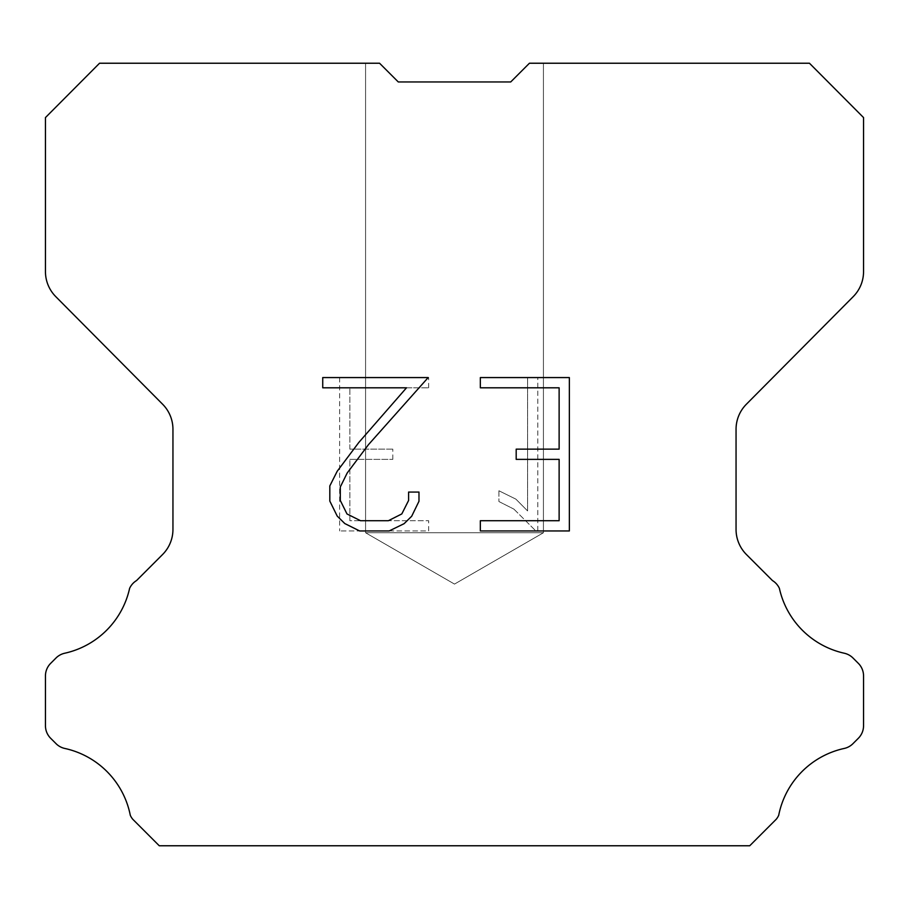 <?xml version="1.0" encoding="UTF-8"?>
<svg xmlns="http://www.w3.org/2000/svg" width="909" height="909" viewBox="0 0 909 909"><rect width="100%" height="100%" fill="white"/><g stroke="black" fill="none" stroke-linecap="round" stroke-linejoin="round"><path stroke-width="0.68" stroke-dasharray="4.54 3.41" d="M543.423 532.754L365.577 532.754L365.577 63.232L379.564 63.232L398.278 81.946L379.564 63.232L398.278 81.946L379.564 63.232L398.278 81.946L379.564 63.232L398.278 81.946L379.564 63.232L398.278 81.946L379.564 63.232L398.278 81.946L379.564 63.232L398.278 81.946L379.564 63.232L398.278 81.946L379.564 63.232L398.278 81.946L379.564 63.232L398.278 81.946L379.564 63.232L398.278 81.946L379.564 63.232L398.278 81.946L379.564 63.232L398.278 81.946L379.564 63.232L398.278 81.946L379.564 63.232L398.278 81.946L379.564 63.232L398.278 81.946L379.564 63.232L398.278 81.946L379.564 63.232L398.278 81.946L379.564 63.232L398.278 81.946L379.564 63.232L398.278 81.946L379.564 63.232L398.278 81.946L379.564 63.232L398.278 81.946L379.564 63.232L398.278 81.946L379.564 63.232L398.278 81.946L379.564 63.232L398.278 81.946L379.564 63.232L398.278 81.946L379.564 63.232L398.278 81.946L379.564 63.232L398.278 81.946L379.564 63.232L398.278 81.946L379.564 63.232L398.278 81.946L379.564 63.232L398.278 81.946L379.564 63.232L398.278 81.946L379.564 63.232L398.278 81.946L379.564 63.232L398.278 81.946L379.564 63.232L398.278 81.946L379.564 63.232L398.278 81.946L379.564 63.232L398.278 81.946L379.564 63.232L398.278 81.946L379.564 63.232L398.278 81.946L379.564 63.232L398.278 81.946L379.564 63.232L398.278 81.946L379.564 63.232L398.278 81.946L379.564 63.232L398.278 81.946L379.564 63.232L398.278 81.946L379.564 63.232L99.547 63.232L45.45 117.579L45.45 271.575A35.565 35.565 0 0 0 55.779 296.641L162.62 404.232A35.565 35.565 0 0 1 172.949 429.287L172.949 529.424A35.565 35.565 0 0 1 162.529 554.57L136.555 580.556A17.782 17.782 0 0 0 129.612 588.35A85.366 85.366 0 0 1 64.721 653.23A17.782 17.782 0 0 0 55.994 658.014L50.654 663.354A17.782 17.782 0 0 0 45.45 675.921L45.45 725.7A17.782 17.782 0 0 0 50.654 738.278L56.494 744.107A17.782 17.782 0 0 0 65.153 748.527A85.366 85.366 0 0 1 130.294 815.282A17.135 17.135 0 0 0 132.748 819.248L159.268 845.768L749.732 845.768L776.252 819.248A17.135 17.135 0 0 0 778.706 815.282A85.366 85.366 0 0 1 843.847 748.527A17.782 17.782 0 0 0 852.506 744.107L858.346 738.278A17.782 17.782 0 0 0 863.55 725.7L863.55 675.921A17.782 17.782 0 0 0 858.346 663.354L853.006 658.014A17.782 17.782 0 0 0 844.279 653.23A85.366 85.366 0 0 1 779.388 588.35A17.782 17.782 0 0 0 772.445 580.556L746.471 554.57A35.565 35.565 0 0 1 736.051 529.424L736.051 429.287A35.565 35.565 0 0 1 746.38 404.232L853.221 296.641A35.565 35.565 0 0 0 863.55 271.575L863.55 117.579L809.453 63.232L529.436 63.232L543.423 63.232L543.423 532.754L454.5 584.089L365.577 532.754L365.577 63.232L379.564 63.232L365.577 63.232L379.564 63.232L365.577 63.232L379.564 63.232L365.577 63.232L379.564 63.232L365.577 63.232L379.564 63.232L365.577 63.232L379.564 63.232L365.577 63.232L379.564 63.232L365.577 63.232L379.564 63.232L365.577 63.232L379.564 63.232L365.577 63.232L379.564 63.232L365.577 63.232L379.564 63.232L365.577 63.232L379.564 63.232L365.577 63.232L379.564 63.232L365.577 63.232L379.564 63.232L365.577 63.232L379.564 63.232L365.577 63.232L379.564 63.232L365.577 63.232L379.564 63.232L365.577 63.232L379.564 63.232L365.577 63.232L379.564 63.232L365.577 63.232L379.564 63.232L365.577 63.232L379.564 63.232L365.577 63.232L379.564 63.232L365.577 63.232L379.564 63.232L365.577 63.232L379.564 63.232L365.577 63.232L379.564 63.232L365.577 63.232L379.564 63.232L365.577 63.232L379.564 63.232L365.577 63.232L379.564 63.232L365.577 63.232L379.564 63.232L365.577 63.232L379.564 63.232L365.577 63.232L379.564 63.232L365.577 63.232L379.564 63.232L365.577 63.232L379.564 63.232L365.577 63.232L379.564 63.232L365.577 63.232L379.564 63.232L365.577 63.232L379.564 63.232L365.577 63.232L379.564 63.232L365.577 63.232L379.564 63.232L365.577 63.232L379.564 63.232L365.577 63.232L379.564 63.232L365.577 63.232L379.564 63.232L365.577 63.232L379.564 63.232L365.577 63.232L379.564 63.232L365.577 63.232L365.577 532.754L365.577 63.232L365.577 532.754L365.577 63.232L365.577 532.754L365.577 63.232L365.577 532.754L365.577 63.232L365.577 532.754L365.577 63.232L365.577 532.754L365.577 63.232L365.577 532.754L365.577 63.232L365.577 532.754L365.577 63.232L365.577 532.754L365.577 63.232L365.577 532.754L365.577 63.232L365.577 532.754L365.577 63.232L365.577 532.754L365.577 63.232L365.577 532.754L365.577 63.232L365.577 532.754L365.577 63.232L365.577 532.754L365.577 63.232L365.577 532.754L365.577 63.232L365.577 532.754L365.577 63.232L365.577 532.754L365.577 63.232L365.577 532.754L365.577 63.232L365.577 532.754L365.577 63.232L365.577 532.754L365.577 63.232L379.564 63.232L398.278 81.946L510.722 81.946L529.436 63.232L543.423 63.232L543.423 532.754L365.577 532.754L543.423 532.754L454.5 584.089L365.577 532.754L543.423 532.754L365.577 532.754L543.423 532.754L454.5 584.089L365.577 532.754L543.423 532.754L365.577 532.754L543.423 532.754L454.5 584.089L365.577 532.754L543.423 532.754L365.577 532.754L543.423 532.754L454.5 584.089L365.577 532.754L543.423 532.754L365.577 532.754L543.423 532.754L454.5 584.089L365.577 532.754L543.423 532.754L365.577 532.754L543.423 532.754L454.5 584.089L365.577 532.754L543.423 532.754L365.577 532.754L543.423 532.754L454.5 584.089L365.577 532.754L543.423 532.754L365.577 532.754L543.423 532.754L454.5 584.089L365.577 532.754L543.423 532.754L365.577 532.754L543.423 532.754L454.5 584.089L365.577 532.754L543.423 532.754L365.577 532.754L543.423 532.754L454.5 584.089L365.577 532.754L543.423 532.754L365.577 532.754L543.423 532.754L454.5 584.089L365.577 532.754L543.423 532.754L365.577 532.754L543.423 532.754L454.5 584.089L365.577 532.754L543.423 532.754L365.577 532.754L543.423 532.754L454.5 584.089L365.577 532.754L543.423 532.754L365.577 532.754L543.423 532.754L454.5 584.089L365.577 532.754L543.423 532.754L365.577 532.754L543.423 532.754L454.5 584.089L365.577 532.754L543.423 532.754L365.577 532.754L543.423 532.754L454.5 584.089L365.577 532.754L543.423 532.754L365.577 532.754L543.423 532.754L454.5 584.089L365.577 532.754L543.423 532.754L365.577 532.754L543.423 532.754L454.5 584.089L365.577 532.754L543.423 532.754L365.577 532.754L543.423 532.754L454.5 584.089L365.577 532.754L543.423 532.754L365.577 532.754L543.423 532.754L454.5 584.089L365.577 532.754L543.423 532.754L365.577 532.754L543.423 532.754L454.5 584.089L365.577 532.754L543.423 532.754L365.577 532.754L543.423 532.754L454.5 584.089L365.577 532.754L543.423 532.754L365.577 532.754L454.5 584.089L365.577 532.754L543.423 532.754L454.5 584.089L365.577 532.754L543.423 532.754L454.5 584.089L365.577 532.754L543.423 532.754L454.5 584.089L365.577 532.754L543.423 532.754L454.5 584.089L365.577 532.754L543.423 532.754L454.5 584.089L365.577 532.754L543.423 532.754L454.5 584.089L365.577 532.754L543.423 532.754L454.5 584.089L365.577 532.754L543.423 532.754L454.5 584.089L365.577 532.754L543.423 532.754L454.5 584.089L365.577 532.754L543.423 532.754L454.5 584.089L365.577 532.754L543.423 532.754L454.5 584.089L365.577 532.754L543.423 532.754L454.5 584.089L365.577 532.754L543.423 532.754L454.5 584.089L365.577 532.754L543.423 532.754L454.5 584.089L365.577 532.754L543.423 532.754L454.5 584.089L365.577 532.754L543.423 532.754L454.5 584.089L365.577 532.754L543.423 532.754L454.5 584.089L365.577 532.754L543.423 532.754L454.5 584.089L365.577 532.754L543.423 532.754L454.5 584.089L365.577 532.754L543.423 532.754L454.5 584.089L543.423 532.754L543.423 63.232L543.423 532.754M510.722 81.946L529.436 63.232L543.423 63.232L529.436 63.232L543.423 63.232L529.436 63.232L543.423 63.232L529.436 63.232L543.423 63.232L529.436 63.232L543.423 63.232L529.436 63.232L543.423 63.232L529.436 63.232L543.423 63.232L529.436 63.232L543.423 63.232L529.436 63.232L543.423 63.232L529.436 63.232L543.423 63.232L529.436 63.232L543.423 63.232L529.436 63.232L543.423 63.232L529.436 63.232L543.423 63.232L529.436 63.232L543.423 63.232L529.436 63.232L543.423 63.232L529.436 63.232L543.423 63.232L529.436 63.232L543.423 63.232L529.436 63.232L543.423 63.232L529.436 63.232L543.423 63.232L529.436 63.232L543.423 63.232L529.436 63.232L543.423 63.232L529.436 63.232L543.423 63.232L529.436 63.232L543.423 63.232L529.436 63.232L543.423 63.232L529.436 63.232L543.423 63.232L529.436 63.232L543.423 63.232L529.436 63.232L543.423 63.232L529.436 63.232L543.423 63.232L529.436 63.232L543.423 63.232L529.436 63.232L543.423 63.232L529.436 63.232L543.423 63.232L529.436 63.232L543.423 63.232L529.436 63.232L543.423 63.232L529.436 63.232L543.423 63.232L529.436 63.232L543.423 63.232L529.436 63.232L543.423 63.232L529.436 63.232L543.423 63.232L529.436 63.232L543.423 63.232L529.436 63.232L543.423 63.232L529.436 63.232L543.423 63.232L529.436 63.232L543.423 63.232L529.436 63.232L543.423 63.232L529.436 63.232L510.722 81.946L529.436 63.232L510.722 81.946L529.436 63.232L510.722 81.946L529.436 63.232L510.722 81.946L529.436 63.232L510.722 81.946L529.436 63.232L510.722 81.946L529.436 63.232L510.722 81.946L529.436 63.232L510.722 81.946L529.436 63.232L510.722 81.946L529.436 63.232L510.722 81.946L529.436 63.232L510.722 81.946L529.436 63.232L510.722 81.946L529.436 63.232L510.722 81.946L529.436 63.232L510.722 81.946L529.436 63.232L510.722 81.946L529.436 63.232L510.722 81.946L529.436 63.232L510.722 81.946L529.436 63.232L510.722 81.946L529.436 63.232L510.722 81.946L529.436 63.232L510.722 81.946L529.436 63.232L510.722 81.946L529.436 63.232L510.722 81.946L529.436 63.232L510.722 81.946L529.436 63.232L510.722 81.946L529.436 63.232L510.722 81.946L529.436 63.232L510.722 81.946L529.436 63.232L510.722 81.946L529.436 63.232L510.722 81.946L529.436 63.232L510.722 81.946L529.436 63.232L510.722 81.946L529.436 63.232L510.722 81.946L529.436 63.232L510.722 81.946L529.436 63.232L510.722 81.946L529.436 63.232L510.722 81.946L529.436 63.232L510.722 81.946L529.436 63.232L510.722 81.946L529.436 63.232L510.722 81.946L529.436 63.232L510.722 81.946L529.436 63.232L510.722 81.946L529.436 63.232L510.722 81.946L529.436 63.232L510.722 81.946L529.436 63.232L510.722 81.946L529.436 63.232L510.722 81.946L398.278 81.946L510.722 81.946L398.278 81.946L510.722 81.946L398.278 81.946L510.722 81.946L398.278 81.946L510.722 81.946L398.278 81.946L510.722 81.946L398.278 81.946L510.722 81.946L398.278 81.946L510.722 81.946L398.278 81.946L510.722 81.946L398.278 81.946L510.722 81.946L398.278 81.946L510.722 81.946L398.278 81.946L510.722 81.946L398.278 81.946L510.722 81.946L398.278 81.946L510.722 81.946L398.278 81.946L510.722 81.946L398.278 81.946L510.722 81.946L398.278 81.946L510.722 81.946L398.278 81.946L510.722 81.946L398.278 81.946L510.722 81.946L398.278 81.946L510.722 81.946L398.278 81.946L510.722 81.946L398.278 81.946L510.722 81.946L398.278 81.946L510.722 81.946L529.436 63.232L510.722 81.946M559.126 459.375L559.126 520.732L480.338 520.732L480.338 530.958L569.352 530.958L569.352 377.576L480.338 377.576L480.338 387.802L559.126 387.802L559.126 449.148L516.187 449.148L516.187 459.375L559.126 459.375M418.981 501.257L418.981 492.064L408.596 492.064L408.596 500.461L401.812 513.926L388.325 520.732L360.566 520.732L346.988 513.949L340.296 500.461L340.296 486.997L347.193 472.998L368.463 444.66L428.173 377.576L322.729 377.576L322.729 387.802L406.505 387.802L358.873 442.399L337.205 471.248L329.819 485.917L329.819 501.098L337.205 516.073L344.795 523.561L359.669 530.958L389.132 530.958L404.107 523.675L411.697 516.232L418.981 501.257M349.874 520.732L349.874 459.375L349.874 520.732L428.662 520.732L349.874 520.732M349.874 459.375L392.813 459.375L349.874 459.375M392.813 459.375L392.813 449.148L392.813 459.375M392.813 449.148L349.874 449.148L392.813 449.148M349.874 449.148L349.874 387.802L349.874 449.148M349.874 387.802L428.662 387.802L349.874 387.802M428.662 387.802L428.662 377.576L428.662 387.802M428.662 530.958L428.662 520.732L428.662 530.958L339.648 530.958L428.662 530.958M339.648 377.576L339.648 530.958L339.648 377.576L428.662 377.576L339.648 377.576M498.927 490.769L498.927 501.541L498.927 490.769L515.903 499.143L498.927 490.769M498.927 501.541L513.903 509.12L498.927 501.541M513.903 509.12L535.651 530.754L513.903 509.12M535.651 530.754L537.81 530.754L535.651 530.754M537.81 530.754L537.81 377.383L537.81 530.754M527.584 510.926L515.903 499.143L527.584 510.926L527.584 377.383L527.584 510.926M537.81 377.383L527.584 377.383L537.81 377.383M543.423 63.232L529.436 63.232L543.423 63.232"/><path stroke-width="1.36" d="M398.278 81.946L510.722 81.946L398.278 81.946L510.722 81.946L398.278 81.946L510.722 81.946L398.278 81.946L510.722 81.946L398.278 81.946L510.722 81.946L398.278 81.946L510.722 81.946L398.278 81.946L510.722 81.946L398.278 81.946L510.722 81.946L398.278 81.946L510.722 81.946L398.278 81.946L510.722 81.946L398.278 81.946L510.722 81.946L398.278 81.946L510.722 81.946L398.278 81.946L510.722 81.946L398.278 81.946L510.722 81.946L398.278 81.946L510.722 81.946L398.278 81.946L510.722 81.946L398.278 81.946L510.722 81.946L398.278 81.946L510.722 81.946L398.278 81.946L510.722 81.946L398.278 81.946L510.722 81.946L398.278 81.946L510.722 81.946L398.278 81.946L510.722 81.946L398.278 81.946L510.722 81.946L529.436 63.232L809.453 63.232L863.55 117.579L863.55 271.575A35.565 35.565 0 0 1 853.221 296.641L746.38 404.232A35.565 35.565 0 0 0 736.051 429.287L736.051 529.424A35.565 35.565 0 0 0 746.471 554.57L772.445 580.556A17.782 17.782 0 0 1 779.388 588.35A85.366 85.366 0 0 0 844.279 653.23A17.782 17.782 0 0 1 853.006 658.014L858.346 663.354A17.782 17.782 0 0 1 863.55 675.921L863.55 725.7A17.782 17.782 0 0 1 858.346 738.278L852.506 744.107A17.782 17.782 0 0 1 843.847 748.527A85.366 85.366 0 0 0 778.706 815.282A17.135 17.135 0 0 1 776.252 819.248L749.732 845.768L159.268 845.768L132.748 819.248A17.135 17.135 0 0 1 130.294 815.282A85.366 85.366 0 0 0 65.153 748.527A17.782 17.782 0 0 1 56.494 744.107L50.654 738.278A17.782 17.782 0 0 1 45.45 725.7L45.45 675.921A17.782 17.782 0 0 1 50.654 663.354L55.994 658.014A17.782 17.782 0 0 1 64.721 653.23A85.366 85.366 0 0 0 129.612 588.35A17.782 17.782 0 0 1 136.555 580.556L162.529 554.57A35.565 35.565 0 0 0 172.949 529.424L172.949 429.287A35.565 35.565 0 0 0 162.62 404.232L55.779 296.641A35.565 35.565 0 0 1 45.45 271.575L45.45 117.579L99.547 63.232L379.564 63.232L398.278 81.946M559.126 520.732L559.126 459.375L516.187 459.375L516.187 449.148L559.126 449.148L559.126 387.802L480.338 387.802L480.338 377.576L569.352 377.576L569.352 530.958L480.338 530.958L480.338 520.732L559.126 520.732M418.981 492.064L418.981 501.257L411.697 516.232L404.107 523.675L389.132 530.958L359.669 530.958L344.795 523.561L337.205 516.073L329.819 501.098L329.819 485.917L337.205 471.248L358.873 442.399L406.505 387.802L322.729 387.802L322.729 377.576L428.173 377.576L368.463 444.66L347.193 472.998L340.296 486.997L340.296 500.461L346.988 513.949L360.566 520.732L388.325 520.732L401.812 513.926L408.596 500.461L408.596 492.064L418.981 492.064"/></g></svg>
